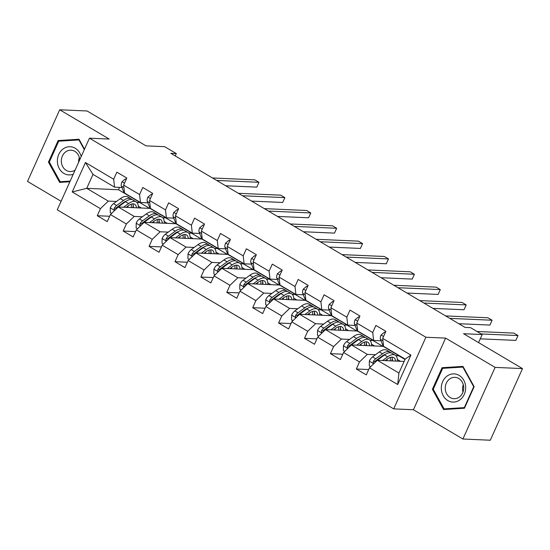 <?xml version="1.0" encoding="UTF-8"?>
<svg xmlns="http://www.w3.org/2000/svg" width="550" height="550" viewBox="0 0 550 550"><rect width="100%" height="100%" fill="white"/><g stroke="black" fill="none" stroke-linecap="round" stroke-linejoin="round"><path stroke-width="0.82" d="M462.908 439.017L490.304 440.227L522.5 368.596L495.103 367.386L445.617 338.106L425.886 337.239L393.69 408.87L413.421 409.743L462.908 439.017L495.103 367.386M425.886 337.239L89.451 138.181L57.255 209.818L393.69 408.87M89.451 138.181L109.182 139.054L59.696 109.773L27.5 181.404L61.091 201.279M59.696 109.773L87.093 110.983L146.046 145.86L164.677 146.685L176.303 153.56L170.823 153.319L465.08 327.415L470.559 327.656L482.178 334.538L463.547 333.712L522.5 368.596M404.126 361.453L377.334 360.271L398.922 373.044L405.185 359.102L383.598 346.335L382.69 338.394L385.866 331.327L375.904 325.435L372.728 332.502L356.785 323.07L359.961 316.002L349.999 310.104L346.823 317.171L330.88 307.739L334.056 300.671L324.094 294.779L320.918 301.847L304.975 292.414L308.151 285.347L298.189 279.455L295.013 286.516L279.07 277.09L282.246 270.022L272.284 264.124L269.108 271.191L253.165 261.759L256.341 254.691L246.379 248.799L243.203 255.867L227.26 246.434L230.436 239.367L220.474 233.468L217.298 240.536L201.355 231.103L204.531 224.036L194.569 218.144L191.393 225.211L175.45 215.779L178.626 208.711L168.664 202.819L165.488 209.887L149.545 200.454L152.721 193.387L142.759 187.488L139.583 194.556L123.64 185.123L126.816 178.056L116.854 172.164L113.678 179.231L85.449 162.525L72.222 191.957L86.728 188.334L108.316 201.107L116.463 201.465M382.69 338.394L410.919 355.101L397.698 384.526L369.469 367.819L366.293 374.887L356.324 368.995L368.692 369.538M72.222 191.957L100.451 208.656L97.274 215.724L107.236 221.616L110.412 214.555L126.356 223.981L123.179 231.048L133.141 236.947L136.317 229.879L152.261 239.312L149.084 246.379L159.046 252.271L162.222 245.204L178.166 254.636L174.989 261.704L184.951 267.603L188.127 260.535L204.071 269.968L200.894 277.035L210.863 282.927L214.032 275.859L229.976 285.292L226.799 292.359L236.768 298.251L239.938 291.191L255.881 300.616L252.704 307.684L262.673 313.582L265.849 306.515L281.786 315.947L278.609 323.015L288.578 328.907L291.754 321.839L307.691 331.272L304.514 338.339L314.483 344.238L317.659 337.171L333.596 346.603L330.419 353.664L340.388 359.562L343.564 352.495L359.501 361.928L356.324 368.995M356.785 323.07L357.692 331.004L373.636 340.436L381.006 340.759M343.564 352.495L351.429 344.946L383.212 346.349L399.149 355.781L395.835 355.63M384.285 355.121L383.618 355.094M375.513 354.736L367.366 354.379L351.429 344.946M373.636 340.436L372.728 332.502M359.501 361.928L367.366 354.379M333.444 302.046L332.606 301.551L329.209 304.446A5.754 2.64 120.6 0 0 328.632 308.694L330.777 314.077A16.61 7.624 120.6 0 0 331.781 315.652L347.724 325.112L355.101 325.435M317.659 337.171L325.518 329.615L357.308 331.018L373.244 340.45L369.93 340.306M358.38 339.797L357.713 339.769M349.607 339.412L341.461 339.048L325.518 329.615M347.724 325.112L346.823 317.171M331.788 315.679L330.88 307.739M333.596 346.603L341.461 339.048M307.532 286.722L306.701 286.227L303.304 289.114A5.754 2.64 120.6 0 0 302.727 293.363L304.872 298.753A16.61 7.624 120.6 0 0 305.876 300.327L321.819 309.781L329.196 310.111M291.754 321.839L299.613 314.291L331.403 315.693L347.339 325.126L344.025 324.981M332.475 324.466L331.808 324.438M323.702 324.081L315.556 323.723L299.613 314.291M321.819 309.781L320.918 301.847M305.882 300.348L304.975 292.414M307.691 331.272L315.556 323.723M279.07 277.09L279.978 285.024L295.914 294.456L303.291 294.779M265.849 306.515L273.707 298.966L305.498 300.362L321.434 309.794L318.12 309.65M306.57 309.141L305.903 309.114M297.798 308.756L289.651 308.399L273.707 298.966M295.914 294.456L295.013 286.516M281.786 315.947L289.651 308.399M253.165 261.759L254.072 269.699L270.009 279.132L277.386 279.455M239.938 291.191L247.803 283.635L279.593 285.038L295.529 294.47L292.215 294.326M280.665 293.817L279.998 293.782M271.893 293.425L263.746 293.067L247.803 283.635M270.009 279.132L269.108 271.191M255.881 300.616L263.746 293.067M227.26 246.434L228.167 254.368L244.104 263.801L251.481 264.131M214.032 275.859L221.897 268.311L253.688 269.713L269.624 279.146L266.31 278.994M254.76 278.486L254.093 278.458M245.988 278.101L237.841 277.743L221.897 268.311M244.104 263.801L243.203 255.867M229.976 285.292L237.841 277.743M201.355 231.103L202.262 239.044L218.199 248.476L225.576 248.799M188.127 260.535L195.992 252.979L227.782 254.382L243.719 263.814L240.405 263.67M228.855 263.161L228.188 263.134M220.083 262.776L211.936 262.412L195.992 252.979M218.199 248.476L217.298 240.536M204.071 269.968L211.936 262.412M175.45 215.779L176.357 223.712L192.294 233.145L199.671 233.475M162.222 245.204L170.088 237.655L201.871 239.058L217.814 248.49L214.5 248.346M202.95 247.837L202.283 247.803M194.178 247.445L186.031 247.087L170.088 237.655M192.294 233.145L191.393 225.211M178.166 254.636L186.031 247.087M149.545 200.454L150.446 208.388L166.389 217.821L173.766 218.144M136.317 229.879L144.183 222.331L175.966 223.733L191.909 233.159L188.595 233.014M177.045 232.506L176.378 232.478M168.272 232.121L160.126 231.763L144.183 222.331M166.389 217.821L165.488 209.887M152.261 239.312L160.126 231.763M126.198 179.431L125.366 178.936L121.969 181.823A5.754 2.64 120.6 0 0 121.392 186.079L123.537 191.462A16.61 7.624 120.6 0 0 124.541 193.036L140.484 202.496L147.861 202.819M110.412 214.555L118.277 206.999L150.061 208.402L166.004 217.834L162.69 217.69M151.14 217.181L150.473 217.147M142.368 216.789L134.221 216.432L118.277 206.999M140.484 202.496L139.583 194.556M124.541 193.064L123.64 185.123M126.356 223.981L134.221 216.432M85.449 162.525L92.991 174.391L114.579 187.165L121.956 187.495M119.57 187.385L118.511 189.736L140.099 202.51L136.785 202.359M125.235 201.85L124.568 201.822M118.511 189.736L86.728 188.334L92.991 174.391M114.579 187.165L113.678 179.231M100.451 208.656L108.316 201.107M478.562 342.595L482.178 334.538M175.237 155.932L176.303 153.56M136.978 202.565L140.099 202.51M140.016 202.702L149.614 208.381M162.882 217.896L166.004 217.834M165.921 218.027L175.519 223.712M188.788 233.221L191.909 233.159M191.826 233.358L201.424 239.037M214.699 248.552L217.814 248.49M217.731 248.683L227.329 254.361M240.604 263.876L243.719 263.814M243.636 264.007L253.234 269.692M266.509 279.201L269.624 279.146M269.541 279.338L279.139 285.017M292.414 294.532L295.529 294.47M295.446 294.663L305.044 300.348M318.319 309.856L321.434 309.794M321.351 309.994L330.956 315.673M344.224 325.181L347.339 325.126M347.256 325.318L356.861 330.997M370.129 340.512L373.244 340.45M373.161 340.643L382.766 346.328M396.034 355.836L399.149 355.781M399.066 355.974L405.013 359.487M397.698 384.526L398.922 373.044M405.185 359.102L410.919 355.101M369.469 367.819L377.334 360.271M97.274 215.724L109.642 216.267M138.311 206.195L141.398 208.024M164.216 221.526L167.303 223.348M123.179 231.048L135.547 231.598M190.121 236.851L193.208 238.673M149.084 246.379L161.453 246.923M216.026 252.175L219.113 254.004M174.989 261.704L187.357 262.247M241.931 267.506L245.018 269.328M200.894 277.035L213.262 277.578M267.836 282.831L270.923 284.653M226.799 292.359L239.167 292.903M293.741 298.155L296.828 299.984M252.704 307.684L265.072 308.234M319.646 313.486L322.733 315.308M278.609 323.015L290.978 323.558M345.551 328.811L348.638 330.639M304.514 338.339L316.882 338.882M371.456 344.142L374.543 345.964M330.419 353.664L342.788 354.214M397.361 359.466L400.448 361.288M84.508 149.181L79.028 139.246L58.156 140.553L48.462 162.126L59.641 182.394L69.871 181.754M445.617 338.106L413.421 409.743M474.134 386.671L462.962 366.403L442.09 367.703L432.389 389.276L443.568 409.544L464.441 408.237L474.134 386.671M79.289 139.721L62.679 140.944M49.369 162.161L48.462 162.126M62.762 140.752L58.156 140.553M463.224 366.877L446.607 368.101M433.297 389.317L432.389 389.276M446.689 367.909L442.09 367.703M124.603 193.098A16.61 7.624 120.6 0 0 125.242 193.579L128.397 195.449A16.61 7.624 120.6 0 0 129.133 195.772M132.907 198.014A16.61 7.624 120.6 0 0 133.547 198.495A16.61 7.624 120.6 0 0 134.276 198.818M127.758 194.968A16.61 7.624 120.6 0 0 128.397 195.449M225.658 185.762L256.788 187.131L258.961 182.291L216.638 180.428M258.961 182.291L254.808 179.836L212.486 177.973M133.547 198.495L130.391 196.625A16.61 7.624 -59.4 0 1 129.752 196.144M126.404 178.984L125.366 178.936M126.191 207.35L128.453 205.693A13.791 6.325 -59.4 0 1 134.674 204.27A13.791 6.325 -59.4 0 1 136.489 207.804M123.592 207.233L128.618 203.555A16.61 7.624 -59.4 0 1 136.111 201.843A16.61 7.624 -59.4 0 1 138.339 207.886M111.588 213.428L110.227 212.623L110.309 207.769A5.754 2.64 -59.4 0 1 113.499 203.637L120.312 198.639A16.61 7.624 -59.4 0 1 127.806 196.928L130.962 198.798A16.61 7.624 120.6 0 0 123.468 200.509L116.655 205.501A5.754 2.64 120.6 0 0 114.249 208.189L114.152 209.44L115.067 210.072M128.047 205.989A13.791 6.325 -59.4 0 1 127.751 207.419M117.315 207.928A5.754 2.64 -59.4 0 1 118.649 206.683L125.462 201.685A16.61 7.624 -59.4 0 1 132.956 199.973L136.111 201.843M133.354 207.666A13.791 6.325 120.6 0 0 132.791 203.851M132.825 207.646A16.61 7.624 120.6 0 0 133.183 204.978M131.863 199.554A16.61 7.624 120.6 0 0 130.962 198.798M114.249 208.189L115.83 208.258A2.929 1.347 -59.4 0 1 116.49 207.639L123.303 202.647A13.791 6.325 -59.4 0 1 126.466 201.004M131.264 204.16A13.791 6.325 -59.4 0 1 131.244 207.57M81.208 156.523A14.114 12.182 -87.5 0 0 63.037 149.009A14.114 12.182 -87.5 0 0 58.513 166.959A14.114 12.182 -87.5 0 0 73.253 174.219M79.743 159.782A10.684 9.226 -87.5 0 0 71.026 150.198A10.684 9.226 -87.5 0 0 65.615 151.924A10.684 9.226 -87.5 0 0 61.627 163.721A10.684 9.226 -87.5 0 0 70.084 171.552A10.684 9.226 -87.5 0 0 75.109 170.094M69.946 181.589L60.163 181.734L49.328 162.092L58.726 141.192L78.946 139.927L84.301 149.634M79.42 139.947L78.946 139.927M70.159 181.108L60.163 181.734M79.351 157.534A10.684 9.226 -87.5 0 0 78.609 162.298M459.14 375.396A14.114 12.182 -87.5 0 0 442.688 381.597A14.114 12.182 -87.5 0 0 447.831 400.565A14.114 12.182 -87.5 0 0 464.276 394.371A14.114 12.182 -87.5 0 0 459.14 375.396M458.762 378.496A10.684 9.226 -87.5 0 0 454.953 377.348A10.684 9.226 -87.5 0 0 445.582 385.344A10.684 9.226 -87.5 0 0 450.203 397.554A10.684 9.226 -87.5 0 0 454.011 398.702A10.684 9.226 -87.5 0 0 463.382 390.713A10.684 9.226 -87.5 0 0 458.762 378.496M463.286 384.684A10.684 9.226 -87.5 0 0 462.956 392.129M464.516 408.072L448.477 409.076L444.091 408.884L433.263 389.249L442.654 368.349L462.88 367.084L473.708 386.719L464.31 407.619L444.091 408.884M464.709 407.639L464.31 407.619M463.348 367.104L462.88 367.084M474.107 386.732L473.708 386.719M152.103 194.755L151.271 194.267L147.874 197.154A5.754 2.64 120.6 0 0 147.297 201.403L149.442 206.793A16.61 7.624 120.6 0 0 150.446 208.361M150.507 208.423A16.61 7.624 120.6 0 0 151.147 208.911L154.303 210.774A16.61 7.624 120.6 0 0 155.038 211.104M158.812 213.338A16.61 7.624 120.6 0 0 159.452 213.819A16.61 7.624 120.6 0 0 160.181 214.149M153.663 210.292A16.61 7.624 120.6 0 0 154.303 210.774M251.563 201.087L282.693 202.462L284.866 197.622L242.543 195.752M284.866 197.622L280.713 195.167L238.397 193.298M159.452 213.819L156.296 211.956A16.61 7.624 -59.4 0 1 155.657 211.468M152.309 194.308L151.271 194.267M178.008 210.086L177.176 209.591L173.779 212.479A5.754 2.64 120.6 0 0 173.202 216.734L175.347 222.117A16.61 7.624 120.6 0 0 176.351 223.692M176.413 223.754A16.61 7.624 120.6 0 0 177.052 224.235L180.208 226.105A16.61 7.624 120.6 0 0 180.943 226.428M184.718 228.663A16.61 7.624 120.6 0 0 185.357 229.151A16.61 7.624 120.6 0 0 186.086 229.474M179.568 225.617A16.61 7.624 120.6 0 0 180.208 226.105M277.468 216.418L308.598 217.786L310.771 212.946L268.448 211.083M310.771 212.946L306.618 210.492L264.303 208.629M185.357 229.151L182.201 227.281A16.61 7.624 -59.4 0 1 181.562 226.799M178.214 209.639L177.176 209.591M152.096 222.674L154.358 221.018A13.791 6.325 -59.4 0 1 160.579 219.601A13.791 6.325 -59.4 0 1 162.394 223.128M149.497 222.564L154.522 218.879A16.61 7.624 -59.4 0 1 162.016 217.167A16.61 7.624 -59.4 0 1 164.244 223.211M137.493 228.752L136.132 227.947L136.214 223.094A5.754 2.64 -59.4 0 1 139.404 218.962L146.218 213.971A16.61 7.624 -59.4 0 1 153.711 212.259L156.867 214.122A16.61 7.624 120.6 0 0 149.373 215.834L142.56 220.825A5.754 2.64 120.6 0 0 140.154 223.52L140.058 224.771L140.972 225.404M153.952 221.32A13.791 6.325 -59.4 0 1 153.656 222.743M143.22 223.252A5.754 2.64 -59.4 0 1 144.554 222.008L151.367 217.016A16.61 7.624 -59.4 0 1 158.861 215.304L162.016 217.167M159.259 222.991A13.791 6.325 120.6 0 0 158.696 219.175M158.73 222.97A16.61 7.624 120.6 0 0 159.088 220.303M157.767 214.878A16.61 7.624 120.6 0 0 156.867 214.122M140.154 223.52L141.735 223.589A2.929 1.347 -59.4 0 1 142.395 222.97L149.208 217.972A13.791 6.325 -59.4 0 1 152.371 216.329M157.169 219.484A13.791 6.325 -59.4 0 1 157.149 222.901M178.001 238.006L180.262 236.349A13.791 6.325 -59.4 0 1 186.484 234.926A13.791 6.325 -59.4 0 1 188.306 238.459M175.402 237.889L180.428 234.211A16.61 7.624 -59.4 0 1 187.921 232.499A16.61 7.624 -59.4 0 1 190.149 238.542M163.398 244.083L162.037 243.279L162.119 238.425A5.754 2.64 -59.4 0 1 165.309 234.286L172.123 229.295A16.61 7.624 -59.4 0 1 179.616 227.583L182.772 229.453A16.61 7.624 120.6 0 0 175.278 231.165L168.465 236.156A5.754 2.64 120.6 0 0 166.059 238.844L165.963 240.096L166.877 240.728M179.857 236.644A13.791 6.325 -59.4 0 1 179.561 238.074M169.125 238.576A5.754 2.64 -59.4 0 1 170.459 237.332L177.272 232.341A16.61 7.624 -59.4 0 1 184.766 230.629L187.921 232.499M185.164 238.322A13.791 6.325 120.6 0 0 184.601 234.499M184.635 238.294A16.61 7.624 120.6 0 0 184.992 235.634M183.673 230.209A16.61 7.624 120.6 0 0 182.772 229.453M166.059 238.844L167.64 238.913A2.929 1.347 -59.4 0 1 168.307 238.294L175.113 233.303A13.791 6.325 -59.4 0 1 178.276 231.66M183.074 234.816A13.791 6.325 -59.4 0 1 183.054 238.226M203.913 225.411L203.081 224.916L199.684 227.81A5.754 2.64 120.6 0 0 199.107 232.059L201.252 237.449A16.61 7.624 120.6 0 0 202.256 239.016M202.317 239.078A16.61 7.624 120.6 0 0 202.957 239.559L206.113 241.429A16.61 7.624 120.6 0 0 206.848 241.759M210.623 243.994A16.61 7.624 120.6 0 0 211.262 244.475A16.61 7.624 120.6 0 0 211.991 244.805M205.473 240.948A16.61 7.624 120.6 0 0 206.113 241.429M303.373 231.742L334.503 233.117L336.676 228.278L294.353 226.407M336.676 228.278L332.523 225.816L290.207 223.953M211.262 244.475L208.106 242.605A16.61 7.624 -59.4 0 1 207.467 242.124M204.119 224.964L203.081 224.916M229.817 240.735L228.986 240.247L225.589 243.134A5.754 2.64 120.6 0 0 225.012 247.383L227.157 252.773A16.61 7.624 120.6 0 0 228.161 254.341M228.229 254.409A16.61 7.624 120.6 0 0 228.862 254.891L232.018 256.754A16.61 7.624 120.6 0 0 232.753 257.084M236.528 259.318A16.61 7.624 120.6 0 0 237.167 259.799A16.61 7.624 120.6 0 0 237.896 260.129M231.378 256.272A16.61 7.624 120.6 0 0 232.018 256.754M329.278 247.067L360.408 248.442L362.581 243.602L320.258 241.739M362.581 243.602L358.428 241.147L316.113 239.278M237.167 259.799L234.011 257.936A16.61 7.624 -59.4 0 1 233.372 257.455M230.024 240.288L228.986 240.247M255.722 256.066L254.891 255.571L251.494 258.459A5.754 2.64 120.6 0 0 250.917 262.714L253.062 268.097A16.61 7.624 120.6 0 0 254.066 269.672M254.134 269.734A16.61 7.624 120.6 0 0 254.767 270.215L257.923 272.085A16.61 7.624 120.6 0 0 258.658 272.408M262.433 274.643A16.61 7.624 120.6 0 0 263.072 275.131A16.61 7.624 120.6 0 0 263.801 275.454M257.283 271.597A16.61 7.624 120.6 0 0 257.923 272.085M355.183 262.398L386.313 263.766L388.486 258.926L346.163 257.063M388.486 258.926L384.333 256.472L342.018 254.609M263.072 275.131L259.916 273.261A16.61 7.624 -59.4 0 1 259.277 272.779M255.929 255.619L254.891 255.571M203.906 253.33L206.167 251.673A13.791 6.325 -59.4 0 1 212.389 250.257A13.791 6.325 -59.4 0 1 214.211 253.784M201.307 253.22L206.333 249.535A16.61 7.624 -59.4 0 1 213.826 247.823A16.61 7.624 -59.4 0 1 216.054 253.866M189.303 259.407L187.942 258.603L188.024 253.749A5.754 2.64 -59.4 0 1 191.221 249.617L198.028 244.626A16.61 7.624 -59.4 0 1 205.521 242.914L208.677 244.778A16.61 7.624 120.6 0 0 201.183 246.489L194.37 251.481A5.754 2.64 120.6 0 0 191.964 254.169L191.867 255.42L192.782 256.059M205.762 251.976A13.791 6.325 -59.4 0 1 205.466 253.399M195.03 253.907A5.754 2.64 -59.4 0 1 196.364 252.663L203.177 247.672A16.61 7.624 -59.4 0 1 210.671 245.96L213.826 247.823M211.069 253.646A13.791 6.325 120.6 0 0 210.506 249.831M210.54 253.626A16.61 7.624 120.6 0 0 210.897 250.958M209.577 245.534A16.61 7.624 120.6 0 0 208.677 244.778M191.964 254.169L193.545 254.238A2.929 1.347 -59.4 0 1 194.212 253.619L201.018 248.627A13.791 6.325 -59.4 0 1 204.181 246.984M208.979 250.14A13.791 6.325 -59.4 0 1 208.959 253.557M229.811 268.661L232.072 267.004A13.791 6.325 -59.4 0 1 238.294 265.581A13.791 6.325 -59.4 0 1 240.116 269.115M227.212 268.544L232.238 264.859A16.61 7.624 -59.4 0 1 239.731 263.154A16.61 7.624 -59.4 0 1 241.959 269.191M215.208 274.739L213.847 273.934L213.929 269.081A5.754 2.64 -59.4 0 1 217.126 264.942L223.933 259.951A16.61 7.624 -59.4 0 1 231.426 258.239L234.582 260.109A16.61 7.624 120.6 0 0 227.088 261.814L220.275 266.812A5.754 2.64 120.6 0 0 217.869 269.5L217.779 270.751L218.687 271.384M231.667 267.3A13.791 6.325 -59.4 0 1 231.371 268.73M220.935 269.232A5.754 2.64 -59.4 0 1 222.269 267.988L229.082 262.996A16.61 7.624 -59.4 0 1 236.576 261.284L239.731 263.154M236.974 268.978A13.791 6.325 120.6 0 0 236.411 265.155M236.445 268.95A16.61 7.624 120.6 0 0 236.803 266.289M235.482 260.858A16.61 7.624 120.6 0 0 234.582 260.109M217.869 269.5L219.45 269.569A2.929 1.347 -59.4 0 1 220.117 268.95L226.923 263.959A13.791 6.325 -59.4 0 1 230.086 262.316M234.884 265.464A13.791 6.325 -59.4 0 1 234.864 268.881M255.716 283.986L257.978 282.329A13.791 6.325 -59.4 0 1 264.199 280.906A13.791 6.325 -59.4 0 1 266.021 284.439M253.117 283.869L258.143 280.191A16.61 7.624 -59.4 0 1 265.636 278.479A16.61 7.624 -59.4 0 1 267.864 284.522M241.113 290.063L239.752 289.259L239.834 284.405A5.754 2.64 -59.4 0 1 243.031 280.266L249.837 275.275A16.61 7.624 -59.4 0 1 257.331 273.563L260.487 275.433A16.61 7.624 120.6 0 0 252.993 277.145L246.18 282.136A5.754 2.64 120.6 0 0 243.774 284.824L243.684 286.076L244.592 286.708M257.572 282.624A13.791 6.325 -59.4 0 1 257.276 284.054M246.847 284.563A5.754 2.64 -59.4 0 1 248.174 283.312L254.987 278.321A16.61 7.624 -59.4 0 1 262.481 276.609L265.636 278.479M262.879 284.302A13.791 6.325 120.6 0 0 262.316 280.486M262.35 284.274A16.61 7.624 120.6 0 0 262.707 281.614M261.387 276.189A16.61 7.624 120.6 0 0 260.487 275.433M243.774 284.824L245.355 284.893A2.929 1.347 -59.4 0 1 246.022 284.274L252.828 279.283A13.791 6.325 -59.4 0 1 255.991 277.64M260.789 280.796A13.791 6.325 -59.4 0 1 260.769 284.206M281.627 271.391L280.796 270.903L277.399 273.79A5.754 2.64 120.6 0 0 276.822 278.039L278.967 283.429A16.61 7.624 120.6 0 0 279.971 284.996M280.039 285.058A16.61 7.624 120.6 0 0 280.672 285.546L283.827 287.409A16.61 7.624 120.6 0 0 284.563 287.739M288.337 289.974A16.61 7.624 120.6 0 0 288.977 290.455A16.61 7.624 120.6 0 0 289.706 290.785M283.188 286.928A16.61 7.624 120.6 0 0 283.827 287.409M381.088 277.722L412.218 279.097L414.391 274.257L372.075 272.387M414.391 274.257L410.238 271.803L367.922 269.933M288.977 290.455L285.821 288.592A16.61 7.624 -59.4 0 1 285.182 288.104M281.834 270.944L280.796 270.903M281.621 299.31L283.882 297.653A13.791 6.325 -59.4 0 1 290.104 296.237A13.791 6.325 -59.4 0 1 291.926 299.764M279.022 299.2L284.048 295.515A16.61 7.624 -59.4 0 1 291.541 293.803A16.61 7.624 -59.4 0 1 293.769 299.846M267.018 305.387L265.657 304.583L265.739 299.729A5.754 2.64 -59.4 0 1 268.936 295.597L275.743 290.606A16.61 7.624 -59.4 0 1 283.236 288.894L286.392 290.757A16.61 7.624 120.6 0 0 278.898 292.469L272.092 297.461A5.754 2.64 120.6 0 0 269.679 300.156L269.589 301.407L270.497 302.039M283.477 297.956A13.791 6.325 -59.4 0 1 283.181 299.379M272.752 299.887A5.754 2.64 -59.4 0 1 274.079 298.643L280.892 293.652A16.61 7.624 -59.4 0 1 288.386 291.94L291.541 293.803M288.784 299.626A13.791 6.325 120.6 0 0 288.228 295.811M288.255 299.606A16.61 7.624 120.6 0 0 288.613 296.938M287.293 291.514A16.61 7.624 120.6 0 0 286.392 290.757M269.679 300.156L271.26 300.224A2.929 1.347 -59.4 0 1 271.927 299.599L278.733 294.607A13.791 6.325 -59.4 0 1 281.896 292.964M286.694 296.12A13.791 6.325 -59.4 0 1 286.674 299.537M305.944 300.389A16.61 7.624 120.6 0 0 306.577 300.871L309.732 302.741A16.61 7.624 120.6 0 0 310.468 303.064M314.243 305.298A16.61 7.624 120.6 0 0 314.882 305.786A16.61 7.624 120.6 0 0 315.618 306.109M309.1 302.252A16.61 7.624 120.6 0 0 309.732 302.741M406.993 293.054L438.123 294.422L440.296 289.582L397.98 287.719M440.296 289.582L436.143 287.127L393.828 285.257M314.882 305.786L311.726 303.916A16.61 7.624 -59.4 0 1 311.087 303.435M307.739 286.275L306.701 286.227M307.526 314.641L309.788 312.984A13.791 6.325 -59.4 0 1 316.009 311.561A13.791 6.325 -59.4 0 1 317.831 315.095M304.927 314.524L309.952 310.846A16.61 7.624 -59.4 0 1 317.446 309.134A16.61 7.624 -59.4 0 1 319.674 315.178M292.923 320.719L291.562 319.914L291.644 315.061A5.754 2.64 -59.4 0 1 294.841 310.922L301.647 305.931A16.61 7.624 -59.4 0 1 309.141 304.219L312.297 306.089A16.61 7.624 120.6 0 0 304.803 307.801L297.997 312.792A5.754 2.64 120.6 0 0 295.584 315.48L295.494 316.731L296.402 317.364M309.382 313.28A13.791 6.325 -59.4 0 1 309.086 314.71M298.657 315.212A5.754 2.64 -59.4 0 1 299.984 313.968L306.797 308.976A16.61 7.624 -59.4 0 1 314.291 307.264L317.446 309.134M314.689 314.957A13.791 6.325 120.6 0 0 314.132 311.135M314.16 314.93A16.61 7.624 120.6 0 0 314.518 312.269M313.197 306.845A16.61 7.624 120.6 0 0 312.297 306.089M295.584 315.48L297.165 315.549A2.929 1.347 -59.4 0 1 297.832 314.93L304.638 309.939A13.791 6.325 -59.4 0 1 307.801 308.296M312.599 311.451A13.791 6.325 -59.4 0 1 312.579 314.861M331.849 315.714A16.61 7.624 120.6 0 0 332.489 316.195L335.637 318.065A16.61 7.624 120.6 0 0 336.373 318.395M340.147 320.629A16.61 7.624 120.6 0 0 340.787 321.111A16.61 7.624 120.6 0 0 341.522 321.441M335.005 317.584A16.61 7.624 120.6 0 0 335.637 318.065M432.898 308.378L464.028 309.753L466.201 304.913L423.885 303.043M466.201 304.913L462.048 302.452L419.732 300.589M340.787 321.111L337.631 319.241A16.61 7.624 -59.4 0 1 336.992 318.759M333.644 301.599L332.606 301.551M333.431 329.966L335.692 328.309A13.791 6.325 -59.4 0 1 341.914 326.893A13.791 6.325 -59.4 0 1 343.736 330.419M330.839 329.849L335.857 326.171A16.61 7.624 -59.4 0 1 343.351 324.459A16.61 7.624 -59.4 0 1 345.579 330.502M318.828 336.043L317.467 335.239L317.549 330.385A5.754 2.64 -59.4 0 1 320.746 326.253L327.553 321.255A16.61 7.624 -59.4 0 1 335.046 319.55L338.202 321.413A16.61 7.624 120.6 0 0 330.708 323.125L323.902 328.116A5.754 2.64 120.6 0 0 321.489 330.804L321.399 332.056L322.307 332.695M335.287 328.611A13.791 6.325 -59.4 0 1 334.991 330.034M324.562 330.543A5.754 2.64 -59.4 0 1 325.889 329.299L332.702 324.301A16.61 7.624 -59.4 0 1 340.196 322.596L343.351 324.459M340.594 330.282A13.791 6.325 120.6 0 0 340.038 326.466M340.065 330.261A16.61 7.624 120.6 0 0 340.423 327.594M339.103 322.169A16.61 7.624 120.6 0 0 338.202 321.413M321.489 330.804L323.07 330.873A2.929 1.347 -59.4 0 1 323.737 330.254L330.543 325.263A13.791 6.325 -59.4 0 1 333.706 323.62M338.504 326.776A13.791 6.325 -59.4 0 1 338.484 330.192M359.349 317.371L358.511 316.882L355.114 319.77A5.754 2.64 120.6 0 0 354.537 324.019L356.689 329.409A16.61 7.624 120.6 0 0 357.686 330.976M357.754 331.038A16.61 7.624 120.6 0 0 358.394 331.526L361.543 333.389A16.61 7.624 120.6 0 0 362.278 333.719M366.053 335.954A16.61 7.624 120.6 0 0 366.692 336.435A16.61 7.624 120.6 0 0 367.428 336.765M360.91 332.908A16.61 7.624 120.6 0 0 361.543 333.389M458.803 323.702L489.933 325.077L492.106 320.238L449.79 318.374M492.106 320.238L487.953 317.783L445.638 315.913M366.692 336.435L363.536 334.572A16.61 7.624 -59.4 0 1 362.897 334.091M359.549 316.924L358.511 316.882M359.336 345.297L361.598 343.64A13.791 6.325 -59.4 0 1 367.819 342.217A13.791 6.325 -59.4 0 1 369.641 345.751M356.744 345.18L361.763 341.495A16.61 7.624 -59.4 0 1 369.256 339.783A16.61 7.624 -59.4 0 1 371.484 345.826M344.733 351.374L343.372 350.57L343.454 345.709A5.754 2.64 -59.4 0 1 346.651 341.577L353.457 336.586A16.61 7.624 -59.4 0 1 360.951 334.874L364.107 336.738A16.61 7.624 120.6 0 0 356.613 338.449L349.807 343.447A5.754 2.64 120.6 0 0 347.394 346.136L347.304 347.387L348.212 348.019M361.192 343.936A13.791 6.325 -59.4 0 1 360.896 345.366M350.467 345.868A5.754 2.64 -59.4 0 1 351.794 344.623L358.607 339.632A16.61 7.624 -59.4 0 1 366.101 337.92L369.256 339.783M366.499 345.606A13.791 6.325 120.6 0 0 365.942 341.791M365.97 345.586A16.61 7.624 120.6 0 0 366.328 342.925M365.007 337.494A16.61 7.624 120.6 0 0 364.107 336.738M347.394 346.136L348.975 346.204A2.929 1.347 -59.4 0 1 349.642 345.586L356.448 340.587A13.791 6.325 -59.4 0 1 359.611 338.944M364.409 342.1A13.791 6.325 -59.4 0 1 364.389 345.517M385.254 332.702L384.416 332.207L381.019 335.094A5.754 2.64 120.6 0 0 380.442 339.35L382.594 344.733A16.61 7.624 120.6 0 0 383.591 346.308M383.659 346.369A16.61 7.624 120.6 0 0 384.299 346.851L387.454 348.721A16.61 7.624 120.6 0 0 388.183 349.044M391.957 351.278A16.61 7.624 120.6 0 0 392.597 351.766A16.61 7.624 120.6 0 0 393.332 352.089M386.815 348.232A16.61 7.624 120.6 0 0 387.454 348.721M480.246 338.834L515.838 340.402L518.011 335.562L481.174 333.939M518.011 335.562L513.858 333.107L477.022 331.485M392.597 351.766L389.441 349.896A16.61 7.624 -59.4 0 1 388.802 349.415M385.454 332.255L384.416 332.207M385.241 360.621L387.502 358.964A13.791 6.325 -59.4 0 1 393.724 357.541A13.791 6.325 -59.4 0 1 395.546 361.075M382.649 360.504L387.668 356.826A16.61 7.624 -59.4 0 1 395.161 355.114A16.61 7.624 -59.4 0 1 397.389 361.158M370.638 366.699L369.277 365.894L369.359 361.041A5.754 2.64 -59.4 0 1 372.556 356.902L379.362 351.911A16.61 7.624 -59.4 0 1 386.856 350.199L390.012 352.069A16.61 7.624 120.6 0 0 382.518 353.781L375.712 358.772A5.754 2.64 120.6 0 0 373.299 361.46L373.209 362.711L374.117 363.344M387.097 359.26A13.791 6.325 -59.4 0 1 386.801 360.69M376.372 361.192A5.754 2.64 -59.4 0 1 377.699 359.947L384.512 354.956A16.61 7.624 -59.4 0 1 392.006 353.244L395.161 355.114M392.404 360.938A13.791 6.325 120.6 0 0 391.848 357.122M391.875 360.91A16.61 7.624 120.6 0 0 392.232 358.249M390.913 352.825A16.61 7.624 120.6 0 0 390.012 352.069M373.299 361.46L374.88 361.529A2.929 1.347 -59.4 0 1 375.547 360.91L382.353 355.919A13.791 6.325 -59.4 0 1 385.516 354.276M390.314 357.431A13.791 6.325 -59.4 0 1 390.294 360.841M124.499 183.205L122.052 181.754M124.424 191.984L123.537 191.462M123.922 187.571L121.392 186.079M110.302 207.893L114.668 210.471M125.462 201.685L128.618 203.555M120.312 198.639L123.468 200.509M118.649 206.683L119.267 207.048M113.499 203.637L116.655 205.501M150.411 198.529L147.957 197.079M150.329 207.316L149.442 206.793M149.827 202.902L147.297 201.403M176.316 213.861L173.862 212.41M176.234 222.64L175.347 222.117M175.732 218.226L173.202 216.734M136.208 223.218L140.573 225.796M151.367 217.016L154.522 218.879M146.218 213.971L149.373 215.834M144.554 222.008L145.172 222.372M139.404 218.962L142.56 220.825M162.113 238.542L166.478 241.127M177.272 232.341L180.428 234.211M172.123 229.295L175.278 231.165M170.459 237.332L171.078 237.696M165.309 234.286L168.465 236.156M202.221 229.185L199.767 227.734M202.139 237.971L201.252 237.449M201.637 233.551L199.107 232.059M228.126 244.516L225.672 243.066M228.044 253.296L227.157 252.773M227.542 248.882L225.012 247.383M254.031 259.841L251.577 258.39M253.949 268.62L253.062 268.097M253.447 264.206L250.917 262.714M188.018 253.873L192.383 256.451M203.177 247.672L206.333 249.535M198.028 244.626L201.183 246.489M196.364 252.663L196.982 253.028M191.221 249.617L194.37 251.481M213.923 269.197L218.288 271.776M229.082 262.996L232.238 264.859M223.933 259.951L227.088 261.814M222.269 267.988L222.887 268.352M217.126 264.942L220.275 266.812M239.827 284.529L244.193 287.107M254.987 278.321L258.143 280.191M249.837 275.275L252.993 277.145M248.174 283.312L248.792 283.683M243.031 280.266L246.18 282.136M279.936 275.165L277.482 273.714M279.854 283.951L278.967 283.429M279.352 279.538L276.822 278.039M265.732 299.853L270.098 302.431M280.892 293.652L284.048 295.515M275.743 290.606L278.898 292.469M274.079 298.643L274.697 299.007M268.936 295.597L272.092 297.461M305.841 290.496L303.387 289.046M305.759 299.276L304.872 298.753M305.257 294.862L302.727 293.363M291.644 315.178L296.003 317.762M306.797 308.976L309.952 310.846M301.647 305.931L304.803 307.801M299.984 313.968L300.603 314.332M294.841 310.922L297.997 312.792M331.746 305.821L329.292 304.37M331.664 314.6L330.777 314.077M331.162 310.186L328.632 308.694M317.549 330.509L321.908 333.087M332.702 324.301L335.857 326.171M327.553 321.255L330.708 323.125M325.889 329.299L326.507 329.663M320.746 326.253L323.902 328.116M357.651 321.145L355.197 319.694M357.569 329.931L356.689 329.409M357.067 325.518L354.537 324.019M343.454 345.833L347.813 348.411M358.607 339.632L361.763 341.495M353.457 336.586L356.613 338.449M351.794 344.623L352.413 344.988M346.651 341.577L349.807 343.447M383.556 336.476L381.102 335.026M383.474 345.256L382.594 344.733M382.972 340.842L380.442 339.35M369.359 361.164L373.718 363.743M384.512 354.956L387.668 356.826M379.362 351.911L382.518 353.781M377.699 359.947L378.317 360.312M372.556 356.902L375.712 358.772"/></g></svg>
